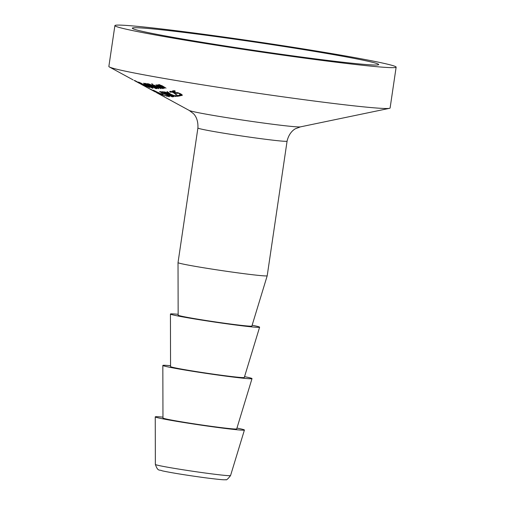 <?xml version="1.0" encoding="UTF-8"?>
<svg xmlns="http://www.w3.org/2000/svg" width="505" height="505" viewBox="0 0 505 505"><rect width="100%" height="100%" fill="white"/><g stroke="black" fill="none" stroke-linecap="round" stroke-linejoin="round"><path stroke-width="0.76" d="M178.347 93.217L176.8 93.419L172.224 91.052L174.275 90.616L175.317 91.153L173.752 91.493L176.119 92.718L177.829 92.699L180.361 93.69L182.172 94.852L182.122 95.527L180.639 95.502L179.376 94.852L181.099 95.003L181.106 94.599L178.347 93.217L178.404 92.863M176.8 93.419L176.933 92.56M173.752 91.493L173.865 90.711M181.099 95.003L181.169 94.132M180.639 95.502L180.708 95.035M182.172 94.852L182.122 95.527L182.217 94.896M134.09 80.421L136.445 81.703M136.716 81.842L134.248 80.497M138.667 82.87L143.174 85.212L138.679 82.814M136.697 81.772L139.159 83.028L136.691 81.671M144.07 85.654L134.841 80.535L144.077 85.604M142.113 83.931L139.241 82.328L141.76 83.514M146.867 86.563L142.726 84.322L146.595 86.109M145.718 85.686L149.644 87.58L144.02 85.238L138.477 82.05L145.73 85.579M142.29 83.843L142.751 84.234M143.685 83.18L143.748 83.634L143.685 83.18L146.021 84.026L149.852 85.989L152.826 87.832L152.889 88.331L146.734 85.459L143.748 83.634L143.811 83.205M152.826 87.832L152.889 88.331L152.946 87.933M151.872 87.763L149.36 85.926L144.701 83.748L147.22 85.56L151.872 87.763L152.144 87.352M144.739 83.495L144.84 84.12M149.796 84.499L148.464 84.297L151.046 85.73L151.841 85.635L149.834 84.253M151.588 85.768L151.891 85.332M155.679 88.116L156.121 87.946L155.092 87.245L152.03 86.279L155.294 88.091L156.171 87.599M147.933 83.773L151.241 84.947L157.169 88.324L155.824 88.615L146.987 83.697L147.933 83.773M148.464 84.297L148.533 83.836M152.03 86.279L152.144 85.503M155.824 88.615L155.893 88.122M157.169 88.324L156.847 88.678L156.935 88.11M148.988 85.288L145.453 83.357L149.013 85.149M153.867 85.074L160.962 88.678L153.867 85.074M158.696 88.735L152.062 85.08L153.507 85.629L153.539 85.105L154.7 85.736L154.448 86.147L158.734 88.501M154.397 85.572L154.448 86.147M153.318 85.086L153.507 85.629L153.583 85.13M159.309 86.311L156.784 85.37L157.863 86.418L159.346 86.052M158.715 86.885L163.368 88.223L162.982 88.621L158.166 86.866L155.887 84.872L160.003 86.393L160.615 86.721L158.715 86.885L158.791 86.355M162.004 88.097L162.307 87.662M156.834 85.01L156.758 85.686M152.731 84.474L151.569 83.836L152.775 84.196M164.295 88.381L157.648 84.834L158.854 85.175L158.766 84.575L162.155 85.787L166.006 88.135L160.634 85.364L159.706 85.156L159.795 85.68L164.34 88.097M158.766 84.575L158.854 85.175L158.942 84.569M159.763 84.739L159.795 85.68M153.589 91.033L147.599 87.763L153.602 90.944M152.586 90.483L149.063 88.552L152.586 90.483M156.891 92.832L156.443 92.592M146.298 87.068L155.37 92.005M161.019 94.713L150.162 88.981L161.032 94.637M158.538 92.888L154.814 90.9L158.134 92.762L158.734 92.642M162.168 95.129L153.337 90.187L164.857 95.899L159.643 93.469L162.187 95.028M159.113 93.311L159.176 92.914M166.978 96.322L165.286 95.376L167.01 96.114M160.59 93.463L162.989 94.347L160.59 93.463M161.663 94.063L161.72 93.703M168.771 94.29C172.142 96.184 173.297 97.029 172.224 96.827L166.473 94.271C162.964 92.27 161.815 91.437 163.014 91.765L168.771 94.29M171.239 96.291L168.279 94.296L163.999 92.301L169.749 95.761L171.239 96.291L171.435 95.836M163.999 92.301L163.923 91.96M165.646 94.372L164.163 94.138L159.612 91.601L161.568 91.79L162.604 92.364L161.108 92.232L163.462 93.545L167.616 95.136L169.427 96.291L169.415 96.707L167.982 96.335L166.732 95.634L168.38 95.887L165.678 94.157M164.163 94.138L164.239 93.633M161.108 92.232L161.177 91.759M168.405 96.139L168.424 95.596M175.734 96.531L171.315 94.706L173.941 96.676L173.417 96.701L170.141 94.233L164.605 91.866L169.491 93.696L166.909 91.765L167.433 91.721L170.652 94.164L175.778 96.259M173.417 96.701L173.474 96.322M170.141 94.233L170.204 93.823M169.491 93.696L169.541 93.324M175.09 95.508L177.375 96.329L175.09 95.508M176.782 96.411L176.838 96.045M178.126 96.215L173.196 92.503L171.081 91.834L170.942 92.371L169.68 91.702L170.09 91.285L173.632 92.377L177.558 95.596L179.389 95.249L180.418 95.78L178.126 96.215L178.233 95.477M176.864 95.552L176.952 94.946M171.151 91.386L170.841 92.055M170.09 91.285L169.705 91.525M396.141 67.14L390.106 107.988A142.145 4.753 -171.6 0 1 389.462 108.329A142.145 4.753 -171.6 0 1 267.776 94.681A142.145 4.753 -171.6 0 1 117.709 69.463A142.145 4.753 -171.6 0 1 109.377 66.969A142.145 4.753 -171.6 0 1 108.859 66.458L114.894 25.61A142.145 4.753 -171.6 0 1 230.918 38.02A142.145 4.753 -171.6 0 1 387.291 64.135A142.145 4.753 -171.6 0 1 396.141 67.14A142.145 4.753 -171.6 0 1 280.117 54.729A142.145 4.753 -171.6 0 1 123.738 28.615A142.145 4.753 -171.6 0 1 114.894 25.61M236.952 428.076A45.071 1.509 -171.6 0 1 241.617 429.073A45.071 1.509 -171.6 0 1 244.42 430.033A45.071 1.509 -171.6 0 1 207.523 426.075A45.071 1.509 -171.6 0 1 158.052 417.812A45.071 1.509 -171.6 0 1 155.25 416.865A45.071 1.509 -171.6 0 1 162.964 417.149M180.834 263.559A45.071 1.509 -171.6 0 1 178.025 262.613A45.071 1.509 -171.6 0 1 178.025 262.606L197.903 127.992A45.071 1.509 8.4 0 0 200.706 128.945A45.071 1.509 8.4 0 0 250.291 137.227A45.071 1.509 8.4 0 0 287.08 141.16L267.202 275.774A45.071 1.509 -171.6 0 1 267.202 275.78A45.071 1.509 -171.6 0 1 230.305 271.823A45.071 1.509 -171.6 0 1 180.834 263.559M267.202 275.78L251.888 326.06A37.269 1.244 -171.6 0 1 221.379 322.783A37.269 1.244 -171.6 0 1 180.468 315.947A37.269 1.244 -171.6 0 1 178.151 315.17L178.025 262.613M252.14 325.239A45.071 1.509 -171.6 0 1 256.805 326.236A45.071 1.509 -171.6 0 1 259.608 327.196A45.071 1.509 -171.6 0 1 222.711 323.238A45.071 1.509 -171.6 0 1 173.24 314.975A45.071 1.509 -171.6 0 1 170.431 314.028A45.071 1.509 -171.6 0 1 178.145 314.312M259.608 327.196L244.3 377.475A37.269 1.244 -171.6 0 1 213.785 374.205A37.269 1.244 -171.6 0 1 172.874 367.369A37.269 1.244 -171.6 0 1 170.557 366.586L170.431 314.028M244.546 376.654A45.071 1.509 -171.6 0 1 249.211 377.658A45.071 1.509 -171.6 0 1 252.014 378.617A45.071 1.509 -171.6 0 1 215.117 374.659A45.071 1.509 -171.6 0 1 165.646 366.39A45.071 1.509 -171.6 0 1 162.837 365.45A45.071 1.509 -171.6 0 1 170.557 365.727M252.014 378.617L236.706 428.897A37.269 1.244 -171.6 0 1 206.191 425.62A37.269 1.244 -171.6 0 1 165.286 418.784A37.269 1.244 -171.6 0 1 162.964 418.007L162.837 365.45M370.954 61.932A124.52 4.16 -171.6 0 1 378.706 64.564A124.52 4.16 -171.6 0 1 277.068 53.694A124.52 4.16 -171.6 0 1 140.081 30.818A124.52 4.16 -171.6 0 1 132.329 28.185A124.52 4.16 -171.6 0 1 233.966 39.055A124.52 4.16 -171.6 0 1 370.954 61.932M177.324 93.147L177.406 92.611M179.843 93.816L179.9 93.463M148.918 84.329L148.975 83.944M152.567 86.317L152.624 85.957M162.982 88.621L163.064 88.066M158.166 86.866L158.235 86.399M164.655 94.094L164.699 93.772M175.626 94.284L175.708 93.728M173.196 92.503L173.24 92.181M171.896 91.948L171.94 91.626M389.462 108.329L300.412 126.875A56.408 1.887 -171.6 0 1 252.128 121.459A56.408 1.887 -171.6 0 1 192.575 111.453A56.408 1.887 -171.6 0 1 189.268 110.462L156.556 92.655M155.357 464.448C158.097 471.992 159.107 469.284 162.155 470.818C171.391 472.794 185.632 475.098 204.866 477.73C225.325 480.324 224.757 479.788 225.741 479.662C226.259 480.425 227.862 479.056 230.558 475.552A38.008 1.269 -171.6 0 1 199.443 472.219A38.008 1.269 -171.6 0 1 157.724 465.244A38.008 1.269 -171.6 0 1 155.357 464.448L155.25 416.865M181.358 94.246L181.27 94.871M144.48 83.773L144.531 83.42M151.885 85.698L151.936 85.358M156.165 88.047L156.222 87.624M156.601 85.446L156.676 84.966M159.643 84.701L159.555 85.326M168.607 95.716L168.556 96.095M146.778 87.327L140.63 83.981M139.538 83.388L136.918 81.962M133.118 79.897L109.377 66.969M135.952 81.438L134.096 80.428M230.558 475.552L244.42 430.033M300.412 126.875L295.684 128.649C295.873 128.466 289.283 131.332 287.08 141.16M197.903 127.992C198.478 117.4 193.093 113.372 193.276 113.53L189.268 110.462"/></g></svg>

